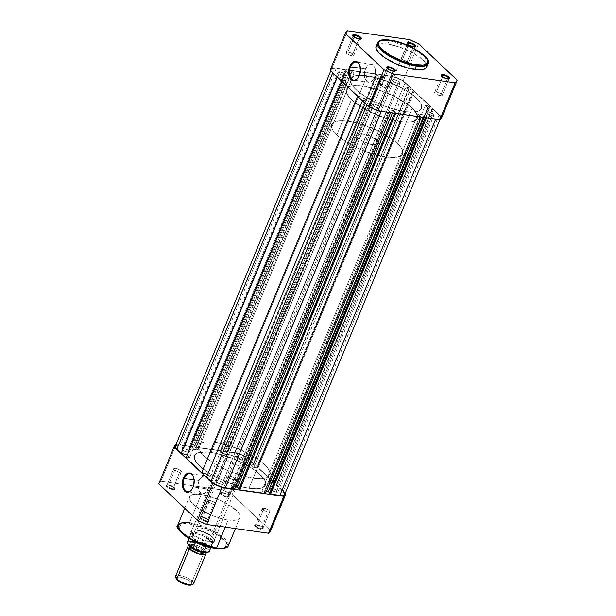 <?xml version="1.0" encoding="UTF-8"?>
<svg xmlns="http://www.w3.org/2000/svg" width="616" height="616" viewBox="0 0 616 616"><rect width="100%" height="100%" fill="white"/><g stroke="black" fill="none" stroke-linecap="round" stroke-linejoin="round"><path stroke-width="0.46" stroke-dasharray="3.08 2.31" d="M359.544 75.352A9.117 5.498 -81.9 0 0 359.998 65.789A9.117 5.498 -81.9 0 0 359.921 65.581A9.117 5.498 98.1 0 1 359.544 75.352L374.466 77.477A9.117 5.498 -81.9 0 0 371.248 64.203A9.117 5.498 -81.9 0 0 365.457 68.977L360.46 68.268L365.457 68.977A9.117 5.498 -81.9 0 0 368.684 82.251A9.117 5.498 -81.9 0 0 374.466 77.477L359.544 75.352A9.117 5.498 98.1 0 1 358.189 77.77A9.117 5.498 -81.9 0 0 358.32 77.593A9.117 5.498 -81.9 0 0 359.544 75.352L359.544 75.352M387.094 68.122A4.081 1.278 22.5 0 0 387.179 68.43A4.081 1.278 22.5 0 0 392.923 71.425L393.439 71.171L392.923 71.425A4.081 1.278 -157.5 0 1 389.058 70.039A4.081 1.278 -157.5 0 1 387.094 68.122M353.045 36.005A4.081 1.278 22.5 0 0 353.122 36.321A4.081 1.278 22.5 0 0 358.866 39.309L359.39 39.062L358.866 39.309A4.081 1.278 -157.5 0 1 355.001 37.922A4.081 1.278 -157.5 0 1 353.045 36.005M407.445 43.728A4.081 1.278 22.5 0 0 407.523 44.044A4.081 1.278 22.5 0 0 413.267 47.032L413.79 46.785L413.267 47.032A4.081 1.278 -157.5 0 1 409.401 45.653A4.081 1.278 -157.5 0 1 407.445 43.728M441.495 75.845A4.081 1.278 22.5 0 0 441.58 76.161A4.081 1.278 22.5 0 0 447.316 79.148L447.84 78.902L447.316 79.148A4.081 1.278 -157.5 0 1 443.458 77.77A4.081 1.278 -157.5 0 1 441.495 75.845M427.989 63.71L424.817 56.795L412.443 48.341L389.258 40.525A0.855 0.516 98.1 0 1 389.589 40.125A0.855 0.516 -81.9 0 0 389.258 40.525A27.312 8.539 -157.5 0 1 416.493 50.589A27.312 8.539 -157.5 0 1 427.989 63.71M402.363 59.814A4.081 1.278 22.5 0 0 400.608 60.152A4.081 1.278 22.5 0 0 402.325 62.116A4.081 1.278 22.5 0 0 406.398 63.617L413.267 47.032L406.398 63.617A4.081 1.278 22.5 0 0 408.154 63.279A4.081 1.278 22.5 0 0 406.429 61.315A4.081 1.278 22.5 0 0 402.363 59.814L408.608 44.737L402.363 59.814L400.577 60.276L401.609 61.639L404.265 63.048L406.991 63.671L408.185 63.155L406.583 61.407L402.363 59.814M347.963 52.083A4.081 1.278 22.5 0 0 346.207 52.429A4.081 1.278 22.5 0 0 347.925 54.393A4.081 1.278 22.5 0 0 351.998 55.894L358.866 39.309L351.998 55.894A4.081 1.278 22.5 0 0 353.753 55.556A4.081 1.278 22.5 0 0 352.036 53.592A4.081 1.278 22.5 0 0 347.963 52.083L354.208 37.006L347.963 52.083L346.177 52.553L347.208 53.915L349.865 55.317L352.591 55.948L353.784 55.432L352.183 53.684L347.963 52.083M382.012 84.2A4.081 1.278 22.5 0 0 380.257 84.538A4.081 1.278 22.5 0 0 381.974 86.502A4.081 1.278 22.5 0 0 386.047 88.011L392.923 71.425L386.047 88.011A4.081 1.278 22.5 0 0 387.803 87.665A4.081 1.278 22.5 0 0 386.086 85.709A4.081 1.278 22.5 0 0 382.012 84.2L388.257 69.123L382.012 84.2L380.226 84.669L381.258 86.024L383.914 87.433L386.64 88.065L387.741 87.772L387.587 86.925L386.24 85.801L382.012 84.2M436.413 91.93A4.081 1.278 22.5 0 0 434.657 92.269A4.081 1.278 22.5 0 0 436.374 94.233A4.081 1.278 22.5 0 0 440.448 95.734L447.316 79.148L440.448 95.734A4.081 1.278 22.5 0 0 442.203 95.395A4.081 1.278 22.5 0 0 440.486 93.432A4.081 1.278 22.5 0 0 436.413 91.93L442.658 76.846L436.413 91.93L434.627 92.392L437.576 94.856L440.448 95.734L442.142 95.503L441.988 94.656L440.64 93.524L436.413 91.93M404.989 111.611L400.777 121.776A38.408 12.012 22.5 0 0 417.278 118.572A38.408 12.012 22.5 0 0 401.108 100.115A38.408 12.012 22.5 0 0 362.809 85.963L367.02 75.799A38.408 12.012 -157.5 0 1 405.32 89.951A38.408 12.012 -157.5 0 1 421.49 108.401A38.408 12.012 -157.5 0 1 404.989 111.611L395.372 109.586L384.938 106.198L374.605 101.732L365.25 96.581L357.68 91.176L352.552 85.986L350.312 81.466L351.135 78.001L353.368 76.422L359.036 75.321L367.02 75.799L373.304 76.985L390.567 82.598L406.76 90.837L414.329 96.235L418.048 99.746L420.543 103.026L421.767 107.238L419.92 110.279L417.047 111.527L412.974 112.089L404.989 111.611A38.408 12.012 -157.5 0 1 366.705 97.467A38.408 12.012 -157.5 0 1 350.519 79.017A38.408 12.012 -157.5 0 1 350.519 79.01A38.408 12.012 -157.5 0 1 367.02 75.799L362.809 85.963A38.408 12.012 22.5 0 0 346.308 89.174A38.408 12.012 22.5 0 0 362.485 107.623A38.408 12.012 22.5 0 0 400.777 121.776L248.98 488.257A38.408 12.012 22.5 0 0 265.481 485.046A38.408 12.012 22.5 0 0 249.311 466.597A38.408 12.012 22.5 0 0 211.011 452.444L367.02 75.799A38.408 12.012 -157.5 0 1 405.32 89.951A38.408 12.012 -157.5 0 1 421.49 108.401A38.408 12.012 -157.5 0 1 404.989 111.611A38.408 12.012 -157.5 0 1 366.705 97.467A38.408 12.012 -157.5 0 1 350.519 79.017A38.408 12.012 -157.5 0 1 350.519 79.01A38.408 12.012 -157.5 0 1 367.02 75.799L211.011 452.444A38.408 12.012 22.5 0 0 194.51 455.655A38.408 12.012 22.5 0 0 210.68 474.104A38.408 12.012 22.5 0 0 248.98 488.257L404.989 111.611L395.372 109.586L384.938 106.198L374.605 101.732L365.25 96.581L357.68 91.176L352.552 85.986L350.72 82.875L350.519 79.017L353.368 76.422L356.856 75.514L361.469 75.306L370.085 76.307L387.071 81.212L403.803 89.066L409.517 92.631L416.331 98.013L420.543 103.026L421.706 105.944L420.874 109.409L418.641 110.988L412.974 112.089L404.989 111.611M426.526 67.244A27.312 8.539 22.5 0 0 415.03 54.123A27.312 8.539 22.5 0 0 387.795 44.059L389.258 40.525L387.795 44.059L380.572 43.852L377.177 45.007M376.499 45.623L376.06 46.346A27.312 8.539 22.5 0 1 387.795 44.059L399.561 47.008L413.952 53.492L422.861 59.852L425.086 62.278L426.68 65.496M441.949 117.156L403.241 80.65L394.017 76.499L332.186 67.714L330.068 70.255A60.661 18.965 22.5 0 1 332.186 67.714L347.478 30.8L332.186 67.714L394.017 76.499L398.783 64.988L394.017 76.499A60.661 18.965 22.5 0 1 403.241 80.65L441.949 117.156M409.309 39.586L398.783 64.988L409.309 39.586M418.533 43.736L403.241 80.65L418.533 43.736M377.523 42.804A27.312 8.539 -157.5 0 1 389.258 40.525L382.259 40.294L377.523 42.804M362.809 85.963L354.824 85.485L349.156 86.594L346.308 89.181L346.508 93.039L349.749 97.829L355.755 103.141L370.393 111.896L380.726 116.362L391.16 119.758L397.713 121.267L406.329 122.276L412.835 121.691L416.662 119.581L417.563 117.402L416.331 113.19L412.127 108.177L407.838 104.605L396.465 97.505L379.348 90.113L362.809 85.963L375.86 88.981L389.82 94.256L402.548 101.001L412.127 108.177L397.497 143.489A38.408 12.012 22.5 0 0 359.528 123.778A38.408 12.012 22.5 0 0 331.685 124.486A38.408 12.012 22.5 0 0 336.837 134.873L351.466 99.561A38.408 12.012 -157.5 0 1 346.308 89.174A38.408 12.012 -157.5 0 1 374.151 88.465A38.408 12.012 -157.5 0 1 412.127 108.177L416.331 113.19L417.563 117.402L415.708 120.443L410.941 122.06L403.665 122.114L394.502 120.59L384.238 117.633L373.773 113.483L363.994 108.516L355.755 103.141L349.749 97.829L346.508 93.039L346.308 89.181L349.156 86.594L354.824 85.485L362.809 85.963M448.979 78.948A4.081 1.278 -157.5 0 1 447.316 79.148A4.081 1.278 22.5 0 0 448.702 79.11A4.081 1.278 22.5 0 0 448.979 78.948M394.579 71.217A4.081 1.278 -157.5 0 1 392.923 71.425A4.081 1.278 22.5 0 0 394.302 71.387A4.081 1.278 22.5 0 0 394.579 71.217M360.529 39.108A4.081 1.278 -157.5 0 1 358.866 39.309A4.081 1.278 22.5 0 0 360.252 39.27A4.081 1.278 22.5 0 0 360.529 39.108M414.93 46.831A4.081 1.278 -157.5 0 1 413.267 47.032A4.081 1.278 22.5 0 0 414.653 46.993A4.081 1.278 22.5 0 0 414.93 46.831M365.457 68.977L364.379 74.136L365.18 78.987L367.598 81.897L370.809 81.889L373.735 78.956L375.029 75.83L375.552 72.318L374.751 67.46L372.334 64.549L370.216 64.218L367.067 66.243L365.457 68.977M373.812 103.996A4.081 1.278 -157.5 0 1 377.885 105.498A4.081 1.278 -157.5 0 1 379.602 107.461A4.081 1.278 -157.5 0 1 377.854 107.808L221.837 484.445A4.081 1.278 22.5 0 0 223.593 484.107A4.081 1.278 22.5 0 0 221.875 482.143A4.081 1.278 22.5 0 0 217.802 480.642L373.812 103.996L217.802 480.642A4.081 1.278 22.5 0 0 216.047 480.981A4.081 1.278 22.5 0 0 217.764 482.944A4.081 1.278 22.5 0 0 221.837 484.445L377.854 107.808A4.081 1.278 -157.5 0 1 373.781 106.299A4.081 1.278 -157.5 0 1 372.056 104.335A4.081 1.278 -157.5 0 1 373.812 103.996L378.039 105.598L379.387 106.722L379.541 107.569L377.185 107.677L373.627 106.206L372.025 104.458L373.812 103.996M428.212 111.719A4.081 1.278 -157.5 0 1 432.286 113.229A4.081 1.278 -157.5 0 1 434.003 115.192A4.081 1.278 -157.5 0 1 432.247 115.531L276.238 492.176A4.081 1.278 22.5 0 0 277.993 491.83A4.081 1.278 22.5 0 0 276.276 489.874A4.081 1.278 22.5 0 0 272.203 488.365L428.212 111.719L272.203 488.365A4.081 1.278 22.5 0 0 270.447 488.704A4.081 1.278 22.5 0 0 272.164 490.667A4.081 1.278 22.5 0 0 276.238 492.176L432.247 115.531A4.081 1.278 -157.5 0 1 428.174 114.029A4.081 1.278 -157.5 0 1 426.457 112.066A4.081 1.278 -157.5 0 1 428.212 111.719L432.44 113.321L433.787 114.445L433.941 115.3L431.585 115.408L428.028 113.929L426.426 112.189L428.212 111.719M394.163 79.61A4.081 1.278 -157.5 0 1 398.236 81.112A4.081 1.278 -157.5 0 1 399.953 83.075A4.081 1.278 -157.5 0 1 398.198 83.414L242.188 460.06A4.081 1.278 22.5 0 0 243.944 459.721A4.081 1.278 22.5 0 0 242.219 457.757A4.081 1.278 22.5 0 0 238.146 456.248L394.163 79.61L238.146 456.248A4.081 1.278 22.5 0 0 236.398 456.595A4.081 1.278 22.5 0 0 238.115 458.558A4.081 1.278 22.5 0 0 242.188 460.06L398.198 83.414A4.081 1.278 -157.5 0 1 394.125 81.913A4.081 1.278 -157.5 0 1 392.407 79.949A4.081 1.278 -157.5 0 1 394.163 79.61L398.39 81.204L399.738 82.336L399.884 83.183L397.528 83.291L393.971 81.82L392.377 80.072L394.163 79.61M339.762 71.879A4.081 1.278 -157.5 0 1 343.836 73.389A4.081 1.278 -157.5 0 1 345.553 75.352A4.081 1.278 -157.5 0 1 343.797 75.691L187.788 452.337A4.081 1.278 22.5 0 0 189.543 451.99A4.081 1.278 22.5 0 0 187.826 450.027A4.081 1.278 22.5 0 0 183.753 448.525L339.762 71.879L183.753 448.525A4.081 1.278 22.5 0 0 181.997 448.864A4.081 1.278 22.5 0 0 183.714 450.827A4.081 1.278 22.5 0 0 187.788 452.337L343.797 75.691A4.081 1.278 -157.5 0 1 339.724 74.182A4.081 1.278 -157.5 0 1 338.007 72.218A4.081 1.278 -157.5 0 1 339.762 71.879L343.99 73.481L345.337 74.605L345.491 75.452L343.127 75.56L339.57 74.089L337.976 72.349L339.762 71.879M284.638 494.586A11.28 3.527 22.5 0 0 283.129 491.537L277.339 486.078L273.08 485.762L269.161 482.066L274.143 483.067L258.058 467.89L253.792 467.575L249.88 463.879L254.862 464.88L410.872 88.234L405.089 82.775L249.072 459.421L254.862 464.88L410.872 88.234L409.424 88.026L253.415 464.672L253.053 464.333L409.062 87.688L405.89 87.233L409.809 90.929L253.792 467.575L256.972 468.029L412.982 91.384L412.62 91.037L256.61 467.683L258.058 467.89L274.143 483.067L430.161 106.422L428.713 106.214L272.703 482.859L272.341 482.52L428.351 105.875L425.171 105.428L269.161 482.066L273.08 485.762L276.261 486.217L432.27 109.571L431.908 109.232L275.899 485.87L277.339 486.078L283.129 491.537L439.139 114.892A11.28 3.527 -157.5 0 1 440.648 117.941A11.28 3.527 -157.5 0 1 435.805 118.888L426.565 117.571L425.656 116.717L425.279 117.633L425.656 116.717L426.472 117.802L435.712 119.111L438.792 118.965L440.471 118.241L440.055 115.893L433.348 109.432L277.339 486.078L433.348 109.432L431.908 109.232L275.899 485.87L276.261 486.217L432.27 109.571L429.09 109.117L273.08 485.762L429.09 109.117L425.171 105.428L269.161 482.066L272.341 482.52L428.351 105.875L428.713 106.214L272.703 482.859L274.143 483.067L430.161 106.422L414.067 91.245L258.058 467.89L414.067 91.245L412.62 91.037L256.61 467.683L256.972 468.029L412.982 91.384L409.809 90.929L253.792 467.575L249.88 463.879L405.89 87.233L249.88 463.879L253.053 464.333L409.062 87.688L409.424 88.026L253.415 464.672L254.862 464.88L249.072 459.421A11.28 3.527 22.5 0 0 234.596 452.899L390.606 76.253A11.28 3.527 -157.5 0 1 405.089 82.775L249.072 459.421L242.527 455.332L234.596 452.899L390.606 76.253L381.358 74.944L225.348 451.582L234.596 452.899L225.348 451.582L381.358 74.944L382.267 75.791L226.257 452.437L225.348 451.582L226.834 452.521L382.844 75.876L382.267 75.791L226.257 452.437L226.834 452.521L382.844 75.876L384.831 77.755L228.821 454.392L226.834 452.521L228.821 454.392L384.831 77.755L378.57 76.861L222.561 453.507L228.821 454.392L222.561 453.507L220.574 451.628L376.584 74.99L378.57 76.861L222.561 453.507L220.574 451.628L376.584 74.99L377.161 75.067L221.152 451.713L220.574 451.628L221.152 451.713L220.251 450.858L376.26 74.213L377.161 75.067L221.152 451.713L220.251 450.858L376.26 74.213L350.55 70.563L194.541 447.208L220.251 450.858L194.541 447.208L350.55 70.563L351.451 71.418L195.441 448.063L194.541 447.208L196.019 448.14L352.036 71.502L351.451 71.418L195.441 448.063L196.019 448.14L352.036 71.502L354.023 73.373L198.013 450.019L196.019 448.14L198.013 450.019L191.753 449.133L347.763 72.488L354.023 73.373L198.013 450.019L191.753 449.133L189.767 447.255L345.776 70.609L347.763 72.488L191.753 449.133L189.767 447.255L345.776 70.609L346.354 70.694L190.344 447.339L189.767 447.255L190.344 447.339L189.435 446.485L345.445 69.839L346.354 70.694L190.344 447.339L189.435 446.485L345.445 69.839L336.205 68.53L180.195 445.168L189.435 446.485L180.195 445.168A11.28 3.527 22.5 0 0 175.352 446.115M283.129 491.537L439.139 114.892L433.348 109.432L429.09 109.117L425.171 105.428L430.161 106.422L414.067 91.245L409.809 90.929L405.89 87.233L410.872 88.234L403.827 81.728L398.537 78.686L392.446 76.6L381.358 74.944L384.831 77.755L378.57 76.861L376.26 74.213L350.55 70.563L354.023 73.373L347.763 72.488L345.445 69.839L334.573 68.384L331.539 69.177L331.955 71.518L337.245 76.638L343.266 78.463L345.676 80.734L189.659 457.38L186.055 457.834L189.659 457.38L187.249 455.108L343.266 78.463L345.676 80.734L189.659 457.38L187.187 455.085L343.266 78.463L337.129 76.915L332.871 72.519A11.28 3.527 -157.5 0 1 331.362 69.469A11.28 3.527 -157.5 0 1 336.205 68.53L180.195 445.168L178.563 445.022M345.676 80.734L341.949 81.466L357.734 95.965L342.065 81.189L345.676 80.734M207.684 474.412L363.756 97.79L357.734 95.965L363.756 97.79L207.746 474.428L210.156 476.707L366.166 100.061L363.756 97.79L366.166 100.061L362.555 100.516L366.928 104.635L362.555 100.516L366.166 100.061L210.156 476.707L206.545 477.161L210.156 476.707L207.684 474.412M381.404 111.157A11.28 3.527 -157.5 0 1 366.928 104.635L371.525 107.769L377.577 110.272L381.312 111.388L390.652 112.474L381.404 111.157M390.552 112.697L389.743 111.619L233.734 488.265L234.642 489.112L233.156 488.18L389.166 111.534L389.743 111.619L233.734 488.265L233.156 488.18L389.166 111.534L387.179 109.663L231.169 486.301L233.156 488.18L231.169 486.301L387.179 109.663L393.439 110.549L392.438 112.967L393.439 110.549L395.426 112.428L393.439 110.549L387.179 109.663L390.552 112.697M235.543 486.925L231.169 486.301L235.543 486.925M238.977 488.657L239.416 489.065L395.426 112.428L394.848 112.343L394.471 113.252L394.848 112.343L395.749 113.198L394.848 112.343L395.426 112.428L239.416 489.065L238.977 488.657M421.367 117.079L395.749 113.198L421.46 116.847L420.559 115.993L264.549 492.638L265.45 493.493L263.964 492.554L419.981 115.916L420.559 115.993L264.549 492.638L263.964 492.554L419.981 115.916L417.987 114.037L261.977 490.683L263.964 492.554L261.977 490.683L266.358 491.298L261.977 490.683L417.987 114.037L424.247 114.922L417.987 114.037L421.367 117.079M423.246 117.34L424.247 114.922L423.246 117.34M269.785 493.031L270.224 493.447L426.233 116.801L424.247 114.922L426.233 116.801L425.656 116.717L426.233 116.801L270.224 493.447L269.785 493.031M176.184 445.353L175.267 446.454M284.461 494.879L284.723 494.24M221.837 484.445L217.61 482.852L216.262 481.72L216.116 480.873L218.472 480.765L222.03 482.236L223.623 483.983L221.837 484.445M276.238 492.176L272.01 490.575L270.663 489.45L270.509 488.603L272.873 488.496L276.43 489.966L278.024 491.707L276.238 492.176M242.188 460.06L237.961 458.458L236.613 457.334L236.459 456.487L238.815 456.379L242.373 457.85L243.975 459.598L242.188 460.06M187.788 452.337L183.56 450.735L182.213 449.611L182.059 448.756L184.415 448.648L187.972 450.127L189.574 451.867L187.788 452.337M248.98 488.257L239.355 486.232L228.929 482.844L218.595 478.378L209.24 473.219L201.671 467.821L196.543 462.631L194.294 458.112L195.126 454.647L197.359 453.068L203.026 451.967L208.131 452.106L217.294 453.63L234.557 459.243L250.75 467.475L256.04 471.078L262.039 476.391L265.28 481.181L265.758 483.876L263.91 486.925L261.038 488.172L256.964 488.734L248.98 488.257A38.408 12.012 22.5 0 0 265.481 485.046A38.408 12.012 22.5 0 0 249.311 466.597A38.408 12.012 22.5 0 0 211.011 452.444L215.223 442.28A38.408 12.012 -157.5 0 1 253.515 456.433A38.408 12.012 -157.5 0 1 269.692 474.882A38.408 12.012 -157.5 0 1 253.191 478.093L248.98 488.257L256.964 488.734L262.632 487.633L264.865 486.055L265.758 483.876L264.526 479.672L258.32 472.88L250.75 467.475L241.395 462.323L231.062 457.857L217.294 453.63L208.131 452.106L198.953 452.529L196.081 453.776L194.51 455.663L194.294 458.112L195.457 461.03L201.671 467.821L206.483 471.425L215.323 476.715L228.929 482.844L239.355 486.232L248.98 488.257L253.191 478.093A38.408 12.012 -157.5 0 1 214.892 463.94A38.408 12.012 -157.5 0 1 198.722 445.483A38.408 12.012 -157.5 0 1 215.223 442.28L211.011 452.444A38.408 12.012 22.5 0 0 194.51 455.655A38.408 12.012 22.5 0 0 210.68 474.104A38.408 12.012 22.5 0 0 248.98 488.257M208.986 541.302A12.197 3.812 -157.5 0 1 195.318 535.843A12.197 3.812 -157.5 0 1 192.8 530.053A12.197 3.812 -157.5 0 1 196.935 529.937L196.412 530.183A12.805 4.004 22.5 0 0 192.069 530.314A12.805 4.004 22.5 0 0 194.71 536.382A12.805 4.004 22.5 0 0 209.063 542.126L240.232 465.865A12.197 3.812 -157.5 0 1 228.074 461.376A12.197 3.812 -157.5 0 1 222.938 455.517A12.197 3.812 -157.5 0 1 228.182 454.5L196.935 529.937A12.197 3.812 22.5 0 0 191.691 530.953A12.197 3.812 22.5 0 0 196.827 536.813A12.197 3.812 22.5 0 0 208.986 541.302A12.197 3.812 22.5 0 0 214.222 540.286A12.197 3.812 22.5 0 0 209.094 534.426A12.197 3.812 22.5 0 0 196.935 529.937L228.182 454.5A12.197 3.812 -157.5 0 1 240.332 458.989A12.197 3.812 -157.5 0 1 245.468 464.849A12.197 3.812 -157.5 0 1 240.232 465.865L209.063 542.126L202.379 540.317L195.819 537.113L191.584 533.579L190.814 531.647L191.861 530.391L196.412 530.183L203.095 531.993L209.656 535.196L213.891 538.731L214.661 540.663L213.613 541.918L209.063 542.126A12.805 4.004 22.5 0 0 214.406 539.562A12.805 4.004 22.5 0 0 196.412 530.183L196.935 529.937A12.197 3.812 -157.5 0 1 214.075 538.869A12.197 3.812 -157.5 0 1 208.986 541.302M227.119 496.442A4.081 1.278 -157.5 0 1 222.538 494.61A4.081 1.278 -157.5 0 1 221.698 492.669A4.081 1.278 -157.5 0 1 223.077 492.631L222.561 492.885A4.697 1.471 22.5 0 0 220.967 492.931A4.697 1.471 22.5 0 0 221.937 495.156A4.697 1.471 22.5 0 0 227.196 497.258L233.988 479.856A4.081 1.278 -157.5 0 1 229.914 478.347A4.081 1.278 -157.5 0 1 228.197 476.384A4.081 1.278 -157.5 0 1 229.953 476.045L223.077 492.631A4.081 1.278 22.5 0 0 221.329 492.969A4.081 1.278 22.5 0 0 223.046 494.933A4.081 1.278 22.5 0 0 227.119 496.442A4.081 1.278 22.5 0 0 228.875 496.096A4.081 1.278 22.5 0 0 227.15 494.14A4.081 1.278 22.5 0 0 223.077 492.631L229.953 476.045A4.081 1.278 -157.5 0 1 234.026 477.554A4.081 1.278 -157.5 0 1 235.743 479.51A4.081 1.278 -157.5 0 1 233.988 479.856L227.196 497.258L223.084 495.849L220.505 493.416L221.313 492.846L223.323 493.023L227.412 494.717L229.252 496.727L227.196 497.258A4.697 1.471 22.5 0 0 229.16 496.319A4.697 1.471 22.5 0 0 222.561 492.885L223.077 492.631A4.081 1.278 -157.5 0 1 228.821 495.626A4.081 1.278 -157.5 0 1 227.119 496.442M172.719 488.711A4.081 1.278 -157.5 0 1 168.137 486.886A4.081 1.278 -157.5 0 1 167.298 484.946A4.081 1.278 -157.5 0 1 168.684 484.908L168.16 485.154A4.697 1.471 22.5 0 0 166.566 485.2A4.697 1.471 22.5 0 0 167.537 487.425A4.697 1.471 22.5 0 0 172.796 489.535L179.587 472.125A4.081 1.278 -157.5 0 1 175.514 470.624A4.081 1.278 -157.5 0 1 173.797 468.661A4.081 1.278 -157.5 0 1 175.552 468.322L168.684 484.908A4.081 1.278 22.5 0 0 166.928 485.246A4.081 1.278 22.5 0 0 168.645 487.21A4.081 1.278 22.5 0 0 172.719 488.711A4.081 1.278 22.5 0 0 174.474 488.373A4.081 1.278 22.5 0 0 172.75 486.409A4.081 1.278 22.5 0 0 168.684 484.908L175.552 468.322A4.081 1.278 -157.5 0 1 179.626 469.823A4.081 1.278 -157.5 0 1 181.343 471.787A4.081 1.278 -157.5 0 1 179.587 472.125L172.796 489.535L167.945 487.695L166.104 485.693L168.16 485.154L172.272 486.563L174.852 488.996L172.796 489.535A4.697 1.471 22.5 0 0 174.759 488.596A4.697 1.471 22.5 0 0 168.16 485.154L168.684 484.908A4.081 1.278 -157.5 0 1 174.42 487.895A4.081 1.278 -157.5 0 1 172.719 488.711M261.169 528.551A4.081 1.278 -157.5 0 1 256.595 526.726A4.081 1.278 -157.5 0 1 255.748 524.786A4.081 1.278 -157.5 0 1 257.134 524.747L256.61 524.994A4.697 1.471 22.5 0 0 255.016 525.04A4.697 1.471 22.5 0 0 255.987 527.273A4.697 1.471 22.5 0 0 261.253 529.375L268.037 511.973A4.081 1.278 -157.5 0 1 263.964 510.464A4.081 1.278 -157.5 0 1 262.247 508.5A4.081 1.278 -157.5 0 1 264.002 508.162L257.134 524.747A4.081 1.278 22.5 0 0 255.378 525.086A4.081 1.278 22.5 0 0 257.095 527.05A4.081 1.278 22.5 0 0 261.169 528.551A4.081 1.278 22.5 0 0 262.924 528.212A4.081 1.278 22.5 0 0 261.207 526.249A4.081 1.278 22.5 0 0 257.134 524.747L264.002 508.162A4.081 1.278 -157.5 0 1 268.075 509.663A4.081 1.278 -157.5 0 1 269.793 511.627A4.081 1.278 -157.5 0 1 268.037 511.973L261.253 529.375L257.134 527.966L254.562 525.533L256.61 524.994L261.469 526.834L263.301 528.836L261.253 529.375A4.697 1.471 22.5 0 0 263.209 528.436A4.697 1.471 22.5 0 0 256.61 524.994L257.134 524.747A4.081 1.278 -157.5 0 1 262.878 527.735A4.081 1.278 -157.5 0 1 261.169 528.551M206.768 520.828A4.081 1.278 -157.5 0 1 202.194 518.995A4.081 1.278 -157.5 0 1 201.347 517.063A4.081 1.278 -157.5 0 1 202.733 517.017L202.21 517.271A4.697 1.471 22.5 0 0 200.616 517.317A4.697 1.471 22.5 0 0 201.586 519.542A4.697 1.471 22.5 0 0 206.853 521.644L213.636 504.242A4.081 1.278 -157.5 0 1 209.571 502.741A4.081 1.278 -157.5 0 1 207.846 500.777A4.081 1.278 -157.5 0 1 209.602 500.438L202.733 517.017A4.081 1.278 22.5 0 0 200.978 517.363A4.081 1.278 22.5 0 0 202.695 519.327A4.081 1.278 22.5 0 0 206.768 520.828A4.081 1.278 22.5 0 0 208.524 520.489A4.081 1.278 22.5 0 0 206.807 518.526A4.081 1.278 22.5 0 0 202.733 517.017L209.602 500.438A4.081 1.278 -157.5 0 1 213.675 501.94A4.081 1.278 -157.5 0 1 215.392 503.903A4.081 1.278 -157.5 0 1 213.636 504.242L206.853 521.644L201.994 519.812L200.161 517.81L202.21 517.271L206.321 518.68L208.901 521.113L206.853 521.644A4.697 1.471 22.5 0 0 208.809 520.712A4.697 1.471 22.5 0 0 202.21 517.271L202.733 517.017A4.081 1.278 -157.5 0 1 208.477 520.012A4.081 1.278 -157.5 0 1 206.768 520.828M191.899 489.358A9.117 5.498 -81.9 0 0 192.023 489.181A9.117 5.498 -81.9 0 0 193.255 486.94L193.255 486.94A9.117 5.498 98.1 0 1 191.899 489.358M199.168 480.565A9.117 5.498 -81.9 0 0 202.387 493.84A9.117 5.498 -81.9 0 0 208.177 489.058L193.255 486.94L208.177 489.058A9.117 5.498 -81.9 0 0 204.951 475.791A9.117 5.498 -81.9 0 0 199.168 480.565L194.171 479.856L199.168 480.565L198.083 485.724L198.883 490.575L201.301 493.485L204.512 493.47L206.568 491.799L208.739 487.418L209.201 482.159L208.454 479.048L206.044 476.137L203.919 475.798L200.778 477.823L199.168 480.565M225.264 548.04L226.534 542.588L215.654 533.341L189.659 523.823A0.855 0.516 98.1 0 1 189.543 522.676L212.736 530.492L225.102 538.946L228.282 545.861A27.312 8.539 22.5 0 0 216.778 532.74A27.312 8.539 22.5 0 0 189.543 522.676L201.201 494.533A27.312 8.539 -157.5 0 1 228.436 504.596A27.312 8.539 -157.5 0 1 239.94 517.717A27.312 8.539 -157.5 0 1 228.205 519.996L225.256 527.111L228.205 519.996L221.36 518.557L213.945 516.146L199.946 509.309L194.564 505.467L190.914 501.778L189.32 498.56L189.905 496.096L192.631 494.594L195.526 494.194L205.667 495.372L217.949 499.368L229.46 505.22L237.491 511.565L239.262 513.89L240.14 516.886L238.823 519.049L236.775 519.935L228.205 519.996A27.312 8.539 -157.5 0 1 200.97 509.933A27.312 8.539 -157.5 0 1 189.474 496.812A27.312 8.539 -157.5 0 1 201.201 494.533L189.543 522.676A27.312 8.539 22.5 0 0 177.816 524.955M270.647 530.715L231.939 494.209L222.715 490.059L160.884 481.273L158.766 483.814A60.661 18.965 22.5 0 1 160.884 481.273L222.715 490.059L238.007 453.137L242.665 455.162L247.232 457.295L285.239 493.139L247.232 457.295L231.939 494.209L270.647 530.715M176.03 444.475L238.007 453.137L176.176 444.359L160.884 481.273L176.176 444.359A60.661 18.965 -157.5 0 0 176.03 444.475M213.706 548.14L217.802 548.717M224.124 548.433L226.757 546.977L227.373 545.476L225.779 541.472L218.934 535.412L208.262 529.529L196.288 525.217L185.832 523.477L181.35 523.877L179.371 524.74L178.286 526.033L178.432 528.69M202.002 544.76L204.42 545.637M253.191 478.093L243.566 476.068L233.141 472.68L222.807 468.214L213.452 463.055L205.883 457.65L200.754 452.467L198.506 447.947L199.338 444.475L201.571 442.904L207.23 441.803L212.335 441.942L221.498 443.466L238.769 449.079L254.962 457.311L260.245 460.914L266.251 466.227L269.492 471.017L269.97 473.712L268.122 476.761L265.242 478.008L261.176 478.57L253.191 478.093M228.182 454.5L224.956 454.408L223.847 454.7L222.853 455.886L223.585 457.734L227.62 461.099L231.662 463.24L238.238 465.496L241.996 466.027L245.276 465.172L245.561 464.479L244.821 462.631L240.794 459.274L234.542 456.217L228.182 454.5M229.953 476.045L234.18 477.646L235.528 478.771L235.674 479.618L233.318 479.725L229.76 478.255L228.166 476.515L229.953 476.045M175.552 468.322L179.78 469.916L181.127 471.048L181.281 471.895L178.917 472.002L175.36 470.532L173.766 468.784L175.552 468.322M209.602 500.438L213.829 502.032L215.177 503.157L215.331 504.011L212.974 504.119L209.417 502.648L207.815 500.9L209.602 500.438M264.002 508.162L268.23 509.763L269.577 510.887L269.731 511.734L267.375 511.842L263.817 510.371L262.216 508.623L264.002 508.162M189.543 522.676A0.855 0.516 -81.9 0 0 189.659 523.823L181.381 523.87L178.409 528.636M193.624 477.169A9.117 5.498 98.1 0 1 193.255 486.94A9.117 5.498 -81.9 0 0 193.701 477.377A9.117 5.498 -81.9 0 0 193.624 477.169M238.007 453.137A60.661 18.965 -157.5 0 1 247.232 457.295L231.939 494.209A60.661 18.965 22.5 0 0 222.715 490.059L238.007 453.137M175.66 577.454A9.756 3.049 -157.5 0 1 181.158 575.768A9.756 3.049 -157.5 0 1 192.254 581.15L204.681 551.158A9.756 3.049 -157.5 0 0 189.697 545.43L192.369 545.553L203.419 550.127L204.681 551.158A1.979 1.455 -46.7 0 1 204.581 551.074A1.979 1.455 -46.7 0 1 204.381 549.418A8.532 2.672 22.5 0 0 196.489 545.206A8.532 2.672 22.5 0 0 189.974 544.883A8.532 2.672 22.5 0 0 190.898 547.501A1.979 1.455 133.3 0 0 190.698 545.845A1.979 1.455 133.3 0 0 190.606 545.761L191.861 546.792L202.91 551.366L206.006 547.947A1.979 1.455 133.3 0 0 204.381 549.418A1.979 1.455 133.3 0 0 204.581 551.074A1.979 1.455 133.3 0 0 204.681 551.158L205.736 552.421A9.756 3.049 -157.5 0 0 204.681 551.158L192.254 581.15A9.756 3.049 22.5 0 0 182.613 576.145A9.756 3.049 22.5 0 0 175.545 576.322M205.305 552.036A8.532 2.672 22.5 0 0 204.381 549.418A8.532 2.672 -157.5 0 1 205.305 552.036M190.621 585.154L192.1 584.114L190.891 582.058L192.254 581.15L190.891 582.058A8.57 2.68 22.5 0 0 181.143 577.331A8.57 2.68 22.5 0 0 176.315 578.817M192.223 536.929L357.542 137.815A12.197 3.812 -157.5 0 1 355.902 134.519A12.197 3.812 -157.5 0 1 364.741 134.288A12.197 3.812 -157.5 0 1 376.8 140.548L211.48 539.662A12.197 3.812 22.5 0 0 199.422 533.402A12.197 3.812 22.5 0 0 190.583 533.625A12.197 3.812 22.5 0 0 192.223 536.929L195.996 540.863L195.619 542.088L195.973 541.241L190.213 535.812L195.665 540.494A11.889 3.719 22.5 0 0 212.266 544.082A11.889 3.719 22.5 0 0 212.481 542.881L206.814 537.868L211.48 539.662L212.428 541.133L212.481 542.881L212.428 541.133L211.48 539.662L206.814 537.868L212.335 543.566L206.583 538.138L212.335 543.566L209.502 550.411L212.481 542.881A11.889 3.719 -157.5 0 1 212.451 543.774A11.889 3.719 -157.5 0 1 195.665 540.494L192.223 536.929A12.197 3.812 -157.5 0 1 190.498 533.98A12.197 3.812 -157.5 0 1 198.906 533.256A12.197 3.812 -157.5 0 1 211.48 539.662A12.197 3.812 -157.5 0 1 212.928 543.274A12.197 3.812 -157.5 0 1 203.75 543.027A12.197 3.812 -157.5 0 1 192.223 536.929A12.197 3.812 22.5 0 0 204.273 543.189A12.197 3.812 22.5 0 0 213.113 542.958A12.197 3.812 22.5 0 0 211.48 539.662L376.8 140.548L378.524 143.474L377.531 144.668L374.959 145.022L366.828 143.151L362.508 141.203L357.542 137.815L355.963 135.743L356.102 134.196L359.382 133.341L365.288 134.45L371.825 137.16L376.8 140.548A12.197 3.812 -157.5 0 1 378.432 143.844A12.197 3.812 -157.5 0 1 369.592 144.075A12.197 3.812 -157.5 0 1 357.542 137.815L192.223 536.929L191.076 535.928L192.223 536.929M192.608 548.04L193.932 548.779M207.962 552.098L208.878 551.405L208.978 550.365L204.004 545.668L199.8 543.574L195.341 542.049L190.321 541.333L188.088 541.911L187.634 543.343A11.519 3.604 22.5 0 1 192.608 541.487A11.519 3.604 22.5 0 1 204.004 545.668L203.742 544.983L206.583 538.138L203.742 544.983A11.889 3.719 22.5 0 0 187.457 541.988M206.006 547.947L207.269 549.603L207.161 550.843L205.706 551.474L201.532 551.104L193.031 547.586L189.813 544.898L189.22 543.42L190.013 542.465L192.076 542.18L196.797 543.073L202.033 545.237L206.006 547.947C204.165 545.861 199.992 543.982 193.486 542.311C188.843 542.396 187.888 543.551 190.606 545.761A1.979 1.455 -46.7 0 1 190.698 545.845A1.979 1.455 -46.7 0 1 190.898 547.501A8.532 2.672 -157.5 0 1 189.974 544.883A8.532 2.672 -157.5 0 1 196.489 545.206A8.532 2.672 -157.5 0 1 204.381 549.418A1.979 1.455 -46.7 0 1 206.006 547.947M189.066 538.577L190.352 535.535L191.076 535.928L190.444 535.573A11.889 3.719 -157.5 0 1 190.483 534.68A11.889 3.719 -157.5 0 1 207.269 537.961A11.889 3.719 22.5 0 0 190.398 535.027A11.889 3.719 22.5 0 0 190.444 535.573L189.066 538.577M209.217 550.519L204.004 545.668M209.425 551.081A11.889 3.719 22.5 0 0 209.502 550.411M336.837 134.873A38.408 12.012 22.5 0 0 374.813 154.585A38.408 12.012 22.5 0 0 402.656 153.877A38.408 12.012 22.5 0 0 397.497 143.489L412.127 108.177A38.408 12.012 -157.5 0 1 417.278 118.572A38.408 12.012 -157.5 0 1 389.435 119.273A38.408 12.012 -157.5 0 1 351.466 99.561L336.837 134.873L343.659 140.256L352.498 145.545L362.601 150.289L373.103 154.077L386.155 157.088L394.14 157.565L399.807 156.464L402.656 153.869L402.456 150.011L400.616 146.901L397.497 143.489L390.683 138.107L378.57 131.154L361.238 124.286L351.251 121.783L345.306 120.944L340.194 120.798L334.534 121.899L331.678 124.494L331.47 126.942L332.632 129.861L336.837 134.873M191.26 585.008A8.57 2.68 22.5 0 0 190.891 582.058L185.909 578.948L179.887 577.1L176.846 577.238L176.145 578.077L176.661 579.371M193.563 583.783A9.756 3.049 22.5 0 0 192.254 581.15M187.495 541.888A11.889 3.719 -157.5 0 1 203.742 544.983M203.719 545.098L203.942 545.614M209.04 550.419L209.44 550.496M208.108 552.036A11.519 3.604 22.5 0 0 208.978 550.365M359.998 65.789L359.844 65.365M387.179 68.43L386.84 67.737M353.122 36.321L352.791 35.62M407.523 44.044L407.191 43.343M441.58 76.161L441.241 75.46M371.248 64.203L356.325 62.085M400.608 60.152L407.476 43.567M346.207 52.429L353.076 35.843M380.257 84.538L387.125 67.96M434.657 92.269L441.526 75.683M269.692 474.882L402.656 153.877M198.722 445.483L331.685 124.486M442.203 95.395L449.072 78.809M387.803 87.665L394.671 71.086M353.753 55.556L360.622 38.97M408.154 63.279L415.022 46.693M368.684 82.251L353.761 80.134M448.702 79.11L449.434 78.856M414.653 46.993L415.384 46.739M360.252 39.27L360.984 39.016M394.302 71.387L395.033 71.125M379.602 107.461L223.593 484.107M434.003 115.192L277.993 491.83M399.953 83.075L243.944 459.721M345.553 75.352L189.543 451.99M331.362 69.469L330.761 70.917M440.648 117.941L439.97 119.581M338.007 72.218L181.997 448.864M392.407 79.949L236.398 456.595M426.457 112.066L270.447 488.704M372.056 104.335L216.047 480.981M192.8 530.053L192.069 530.314M221.698 492.669L220.967 492.931M167.298 484.946L166.566 485.2M255.748 524.786L255.016 525.04M201.347 517.063L200.616 517.317M202.387 493.84L187.464 491.714M262.247 508.5L255.378 525.086M207.846 500.777L200.978 517.363M173.797 468.661L166.928 485.246M228.197 476.384L221.329 492.969M235.443 528.559L239.94 517.717M222.938 455.517L191.691 530.953M245.468 464.849L214.222 540.286M184.715 508.292L189.474 496.812M235.743 479.51L228.875 496.096M181.343 471.787L174.474 488.373M215.392 503.903L208.524 520.489M269.793 511.627L262.924 528.212M204.951 475.791L190.028 473.666M193.701 477.377L193.555 476.953M208.477 520.012L208.809 520.712M262.878 527.735L263.209 528.436M174.42 487.895L174.759 488.596M228.821 495.626L229.16 496.319M214.075 538.869L214.406 539.562M192.369 545.553L189.474 545.553L189.813 544.744L191.861 546.792M203.419 550.127L205.467 552.182L205.806 551.366L202.91 551.366M190.583 533.625L355.902 134.519M190.483 534.68L188.904 538.484M190.398 535.027L190.498 533.98M212.928 543.274L212.266 544.082M212.451 543.774L210.872 547.586M213.113 542.958L378.432 143.844"/><path stroke-width="0.92" d="M359.921 65.581A9.117 5.498 -81.9 0 0 350.535 66.859L349.749 66.505A9.725 5.867 98.1 0 1 359.844 65.365A9.725 5.867 98.1 0 1 359.367 75.568L357.65 78.494L354.292 80.65L352.029 80.296L349.457 77.185L348.664 73.866L349.156 68.261L350.535 64.926L353.661 61.8L357.088 61.785L359.667 64.888L360.522 70.07L359.367 75.568A9.725 5.867 98.1 0 1 358.058 77.963A9.725 5.867 98.1 0 1 350.327 78.771A9.725 5.867 98.1 0 1 349.749 66.505L350.535 66.859A9.117 5.498 98.1 0 1 356.325 62.085A9.117 5.498 98.1 0 1 359.921 65.581M388.881 67.614A4.081 1.278 22.5 0 0 387.094 68.122A4.081 1.278 -157.5 0 1 387.125 67.96A4.081 1.278 -157.5 0 1 388.881 67.614L388.257 69.123L388.881 67.614A4.081 1.278 -157.5 0 1 392.954 69.123A4.081 1.278 -157.5 0 1 394.671 71.086A4.081 1.278 -157.5 0 1 394.579 71.217A4.081 1.278 22.5 0 0 393.154 69.246A4.081 1.278 22.5 0 0 388.881 67.614L388.804 66.797L388.881 67.614M393.439 71.171A4.697 1.471 -157.5 0 1 386.84 67.737A4.697 1.471 -157.5 0 1 388.804 66.797L386.748 67.329L388.588 69.338L392.677 71.032L395.387 70.902L395.21 69.931L393.663 68.638L388.804 66.797A4.697 1.471 -157.5 0 1 394.063 68.9A4.697 1.471 -157.5 0 1 395.033 71.125A4.697 1.471 -157.5 0 1 393.439 71.171M354.831 35.497A4.081 1.278 22.5 0 0 353.045 36.005A4.081 1.278 -157.5 0 1 353.076 35.843A4.081 1.278 -157.5 0 1 354.831 35.497L354.208 37.006L354.831 35.497A4.081 1.278 -157.5 0 1 358.905 37.006A4.081 1.278 -157.5 0 1 360.622 38.97A4.081 1.278 -157.5 0 1 360.529 39.108A4.081 1.278 22.5 0 0 359.105 37.129A4.081 1.278 22.5 0 0 354.831 35.497L354.747 34.681L354.831 35.497M359.39 39.062A4.697 1.471 -157.5 0 1 352.791 35.62A4.697 1.471 -157.5 0 1 354.747 34.681L352.699 35.22L354.531 37.222L358.62 38.916L361.33 38.793L361.161 37.815L359.605 36.521L354.747 34.681A4.697 1.471 -157.5 0 1 360.014 36.783A4.697 1.471 -157.5 0 1 360.984 39.016A4.697 1.471 -157.5 0 1 359.39 39.062M409.232 43.228A4.081 1.278 22.5 0 0 407.445 43.728A4.081 1.278 -157.5 0 1 407.476 43.567A4.081 1.278 -157.5 0 1 409.232 43.228L408.608 44.737L409.232 43.228A4.081 1.278 -157.5 0 1 413.305 44.729A4.081 1.278 -157.5 0 1 415.022 46.693A4.081 1.278 -157.5 0 1 414.93 46.831A4.081 1.278 22.5 0 0 413.505 44.852A4.081 1.278 22.5 0 0 409.232 43.228L409.147 42.412L409.232 43.228M413.79 46.785A4.697 1.471 -157.5 0 1 407.191 43.343A4.697 1.471 -157.5 0 1 409.147 42.412L407.099 42.943L408.932 44.945L413.02 46.639L415.731 46.516L415.561 45.538L414.006 44.244L409.147 42.412A4.697 1.471 -157.5 0 1 414.414 44.514A4.697 1.471 -157.5 0 1 415.384 46.739A4.697 1.471 -157.5 0 1 413.79 46.785M443.281 75.344A4.081 1.278 22.5 0 0 441.495 75.845A4.081 1.278 -157.5 0 1 441.526 75.683A4.081 1.278 -157.5 0 1 443.281 75.344L442.658 76.846L443.281 75.344A4.081 1.278 -157.5 0 1 447.355 76.846A4.081 1.278 -157.5 0 1 449.072 78.809A4.081 1.278 -157.5 0 1 448.979 78.948A4.081 1.278 22.5 0 0 447.555 76.969A4.081 1.278 22.5 0 0 443.281 75.344L443.204 74.521L443.281 75.344M447.84 78.902A4.697 1.471 -157.5 0 1 441.241 75.46A4.697 1.471 -157.5 0 1 443.204 74.521L441.148 75.06L442.989 77.062L447.077 78.756L449.788 78.632L449.611 77.654L448.055 76.361L443.204 74.521A4.697 1.471 -157.5 0 1 448.463 76.63A4.697 1.471 -157.5 0 1 449.434 78.856A4.697 1.471 -157.5 0 1 447.84 78.902M360.46 68.268L350.535 66.859L360.46 68.268M376.06 46.339A27.312 8.539 22.5 0 0 387.564 59.459A27.312 8.539 22.5 0 0 414.799 69.523L416.262 65.989A0.855 0.516 -81.9 0 0 416.147 64.842C410.564 64.472 392.138 58.712 382.174 49.542C372.78 40.456 383.352 38.816 389.99 40.179L401.386 43.028L415.33 49.311L421.013 53.014L425.14 56.672L427.381 59.975L427.519 62.632L425.548 64.418L423.146 65.042L414.037 64.495L402.333 61.115L390.806 55.709L382.174 49.542L379.279 46.092L378.478 44.083L379.048 41.688L381.689 40.233L389.99 40.179A0.855 0.516 -81.9 0 0 389.589 40.125A0.855 0.516 98.1 0 1 389.99 40.179C395.58 40.548 413.998 46.308 423.962 55.478C433.356 64.564 422.784 66.212 416.147 64.842A0.855 0.516 98.1 0 1 416.262 65.989L423.261 66.228L427.989 63.71A27.312 8.539 -157.5 0 1 416.262 65.989L414.799 69.523A27.312 8.539 22.5 0 0 426.526 67.244L427.989 63.71C433.548 59.775 408.447 41.88 389.797 40.078C377.531 39.139 379.256 41.318 377.523 42.804L380.703 49.719L393.07 58.173L416.262 65.989A27.312 8.539 -157.5 0 1 389.027 55.925A27.312 8.539 -157.5 0 1 377.523 42.804L375.914 48.087L378.509 52.491L384.577 57.558L395.595 63.625L407.954 68.083L418.741 69.877L423.369 69.462L425.417 68.576L426.534 67.236L426.68 65.496M418.533 43.736L457.234 80.242L455.116 82.783L393.285 73.997L388.627 71.98L384.061 69.847L345.353 33.341L347.478 30.8L409.309 39.586L418.533 43.736L457.234 80.242A60.661 18.965 -157.5 0 1 455.116 82.783L439.824 119.697L441.949 117.156L457.234 80.242L441.949 117.156A60.661 18.965 22.5 0 1 439.824 119.697L377.993 110.911L439.824 119.697L455.116 82.783L393.285 73.997A60.661 18.965 -157.5 0 1 384.061 69.847L345.353 33.341L330.068 70.255L368.768 106.761L377.993 110.911L393.285 73.997L377.993 110.911A60.661 18.965 22.5 0 1 368.768 106.761L384.061 69.847L368.768 106.761L330.068 70.255L345.353 33.341A60.661 18.965 -157.5 0 1 347.478 30.8L409.309 39.586A60.661 18.965 -157.5 0 1 418.533 43.736M377.177 45.007L376.499 45.623M358.189 77.77A9.117 5.498 98.1 0 1 353.761 80.134A9.117 5.498 98.1 0 1 350.535 66.859A9.117 5.498 -81.9 0 0 351.02 78.278A9.117 5.498 -81.9 0 0 358.189 77.77M175.529 445.815L175.406 447.247L176.861 449.164L332.755 72.796L176.861 449.164L181.235 453.284L337.129 76.915L181.235 453.284L187.187 455.085L181.235 453.284L176.861 449.164A11.28 3.527 22.5 0 1 175.352 446.115L330.761 70.917M341.949 81.466L186.055 457.834L201.725 472.611L357.619 96.242L201.725 472.611L207.684 474.412L201.725 472.611L186.055 457.834L341.949 81.466M362.439 100.793L206.545 477.161L210.911 481.281L366.813 104.913L210.911 481.281A11.28 3.527 22.5 0 0 225.394 487.803L381.312 111.388L225.394 487.803L234.642 489.112L390.552 112.697L234.642 489.112L223.554 487.456L217.463 485.37L212.174 482.328L206.545 477.161L362.439 100.793M392.438 112.967L237.43 487.194L235.543 486.925L237.43 487.194L238.977 488.657L237.43 487.194L392.438 112.967M394.471 113.252L238.839 488.988L239.74 489.843L395.657 113.421L239.74 489.843L265.45 493.493L421.367 117.079L265.45 493.493L239.74 489.843L238.839 488.988L394.471 113.252M266.358 491.298L268.237 491.568L423.246 117.34L268.237 491.568L269.785 493.031L268.237 491.568L266.358 491.298M283.129 491.537L284.723 494.24L282.783 495.611L270.555 494.217L269.646 493.362L425.279 117.633L269.646 493.362L270.555 494.217L426.472 117.802L270.555 494.217L279.795 495.526L435.712 119.111L279.795 495.526A11.28 3.527 22.5 0 0 284.638 494.586L439.97 119.581M178.563 445.022L176.184 445.353M184.246 478.447A9.117 5.498 -81.9 0 0 184.723 489.859A9.117 5.498 -81.9 0 0 191.899 489.358A9.117 5.498 98.1 0 1 187.464 491.714A9.117 5.498 98.1 0 1 184.246 478.447L194.171 479.856L184.246 478.447A9.117 5.498 98.1 0 1 190.028 473.666A9.117 5.498 98.1 0 1 193.624 477.169A9.117 5.498 -81.9 0 0 184.246 478.447L183.46 478.093L184.246 478.447M193.07 487.156A9.725 5.867 98.1 0 1 191.761 489.543A9.725 5.867 98.1 0 1 184.03 490.351A9.725 5.867 98.1 0 1 183.46 478.093L185.177 475.167L188.535 473.011L191.799 474.089L193.37 476.476L194.163 479.795L193.67 485.408L192.292 488.734L189.166 491.861L185.739 491.876L183.16 488.773L182.305 483.599L183.46 478.093A9.725 5.867 98.1 0 1 193.555 476.953A9.725 5.867 98.1 0 1 193.07 487.156M178.409 528.636L184.8 535.65L196.589 542.496L215.816 548.486A0.855 0.516 -81.9 0 0 216.547 548.14L193.362 540.324L180.989 531.87L177.816 524.955A27.312 8.539 22.5 0 0 189.312 538.076A27.312 8.539 22.5 0 0 216.547 548.14L225.256 527.111L216.547 548.14A27.312 8.539 22.5 0 0 228.282 545.861L223.546 548.371L216.547 548.14A0.855 0.516 98.1 0 1 215.816 548.486L225.264 548.04M176.03 444.475A60.661 18.965 -157.5 0 0 174.051 446.9L158.766 483.814L197.466 520.32L212.759 483.406L174.051 446.9L158.766 483.814L197.466 520.32L206.691 524.47L268.522 533.256L269.777 532.07L285.932 493.801L283.814 496.342L221.983 487.556L217.325 485.531L212.759 483.406L174.051 446.9L176.176 444.359M285.239 493.139L285.932 493.801L285.239 493.139M283.814 496.342L221.983 487.556L206.691 524.47L268.522 533.256L283.814 496.342L268.522 533.256A60.661 18.965 22.5 0 0 270.647 530.715L285.932 493.801A60.661 18.965 -157.5 0 1 283.814 496.342M217.802 548.717L224.124 548.433M178.432 528.69L181.843 533.187L186.54 536.898L194.879 541.687L202.002 544.76M204.42 545.637L213.706 548.14M235.443 528.559L228.282 545.861L226.611 547.709L224.255 548.602L216.008 548.587C196.889 546.769 171.956 528.328 177.816 524.955L182.544 522.445L189.543 522.676M206.691 524.47L221.983 487.556A60.661 18.965 -157.5 0 1 212.759 483.406L197.466 520.32A60.661 18.965 22.5 0 0 206.691 524.47M189.274 548.971L189.697 545.43A9.756 3.049 -157.5 0 0 187.965 546.33A9.756 3.049 -157.5 0 0 189.274 548.971A1.979 1.455 133.3 0 0 190.898 547.501A1.979 1.455 -46.7 0 1 189.274 548.971L176.854 578.963L189.274 548.971L199.7 554.192L205.736 552.421A9.756 3.049 -157.5 0 1 205.99 553.799A9.756 3.049 -157.5 0 1 198.914 553.977A9.756 3.049 -157.5 0 1 189.274 548.971M204.766 552.352A8.532 2.672 -157.5 0 1 198.036 551.466A8.532 2.672 -157.5 0 1 190.898 547.501A8.532 2.672 22.5 0 0 202.818 552.537M187.965 546.33L175.545 576.322A9.756 3.049 22.5 0 0 176.854 578.963A9.756 3.049 -157.5 0 1 175.66 577.454L176.315 578.817A8.57 2.68 22.5 0 0 177.354 580.133L176.854 578.963L178.317 580.934L183.884 583.883L188.357 585.092L191.399 584.954M193.932 548.779L202.679 551.998L207.962 552.098M187.426 543.073L192.608 548.04L187.433 543.089L189.066 538.577L187.372 542.658A11.889 3.719 -157.5 0 1 187.495 541.888M209.502 550.411A11.889 3.719 -157.5 0 1 209.378 551.174A11.889 3.719 -157.5 0 1 193.131 548.086L195.619 542.088L192.731 548.132M187.356 542.719L187.372 542.658A11.889 3.719 22.5 0 1 187.457 541.988L188.904 538.484M192.862 548.194L193.131 548.086A11.889 3.719 22.5 0 0 209.425 551.081C209.486 553.576 199.576 552.398 192.754 548.148M176.253 578.678L177.354 580.133A8.57 2.68 22.5 0 0 184.5 584.107A8.57 2.68 22.5 0 0 191.26 585.008L192.677 584.507A9.756 3.049 -157.5 0 1 184.985 583.483A9.756 3.049 -157.5 0 1 176.854 578.963A9.756 3.049 22.5 0 0 186.494 583.968A9.756 3.049 22.5 0 0 193.563 583.783L205.99 553.799M192.254 581.15A9.756 3.049 -157.5 0 1 192.677 584.507M192.893 548.202A11.519 3.604 22.5 0 0 208.108 552.036M359.998 65.789L359.844 65.365M387.179 68.43L386.84 67.737M353.122 36.321L352.791 35.62M407.523 44.044L407.191 43.343M441.58 76.161L441.241 75.46M177.816 524.955L184.715 508.292M193.701 477.377L193.555 476.953M210.872 547.586L209.425 551.081M187.356 542.858L187.457 541.988"/></g></svg>
